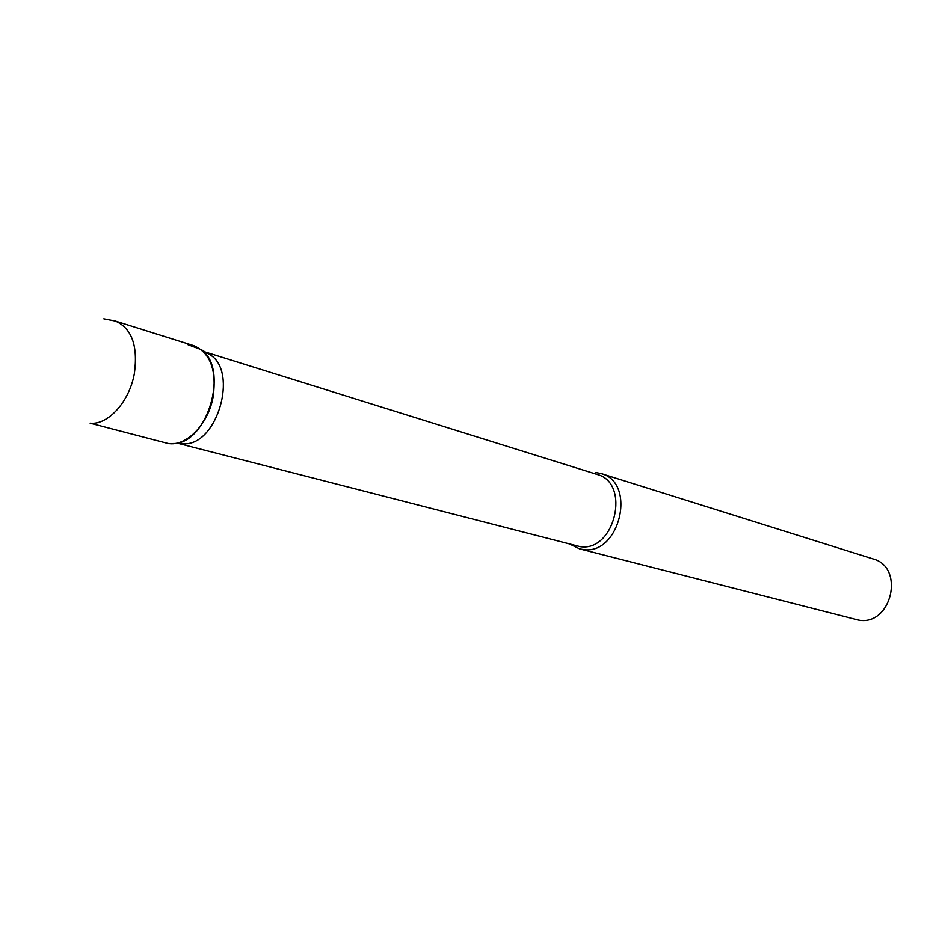 <?xml version="1.0" encoding="UTF-8"?>
<svg xmlns="http://www.w3.org/2000/svg" width="939" height="939" viewBox="0 0 939 939"><rect width="100%" height="100%" fill="white"/><g stroke="black" fill="none" stroke-linecap="round" stroke-linejoin="round"><path stroke-width="1.41" d="M115.356 321.032C131.718 328.239 138.068 345.658 134.418 373.264C129.617 401.411 108.161 425.261 90.144 423.184L166.074 442.962C184.549 448.56 208.505 425.156 213.27 396.07C216.616 369.579 210.125 352.782 193.786 345.658L115.356 321.032L103.83 318.791M595.561 472.47L601.054 473.538C637.1 482.493 619.775 555.818 583.037 549.491L579.598 548.869L570.454 544.409M601.054 473.538L873.035 558.928C905.231 567.179 891.627 626.067 858.833 620.174L579.598 548.869M187.87 344.636L201.239 349.637C229.116 368.499 208.129 442.163 174.513 443.501L169.771 443.584M205.559 352.16L211.087 355.388C237.461 373.241 217.731 442.539 185.91 443.807L181.415 443.889M205.301 352.008L597.028 474.406C631.254 482.869 614.834 552.566 579.95 546.604L179.196 443.631M211.087 355.388L201.239 349.637M185.91 443.807L174.513 443.501"/></g></svg>
